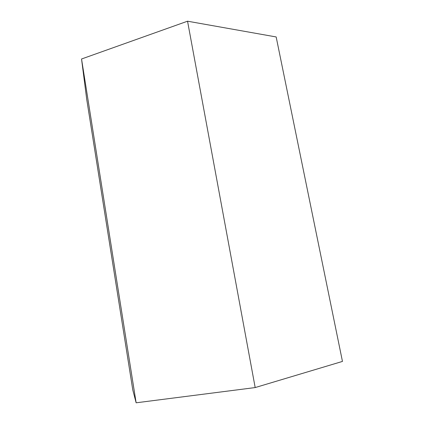 <?xml version="1.0" encoding="UTF-8"?>
<svg xmlns="http://www.w3.org/2000/svg" width="424" height="424" viewBox="0 0 424 424"><rect width="100%" height="100%" fill="white"/><g stroke="black" fill="none" stroke-linecap="round" stroke-linejoin="round"><path stroke-width="0.64" d="M255.184 387.568L136.136 402.8L132.797 389.995L86.719 99.311L81.54 58.994L187.546 21.2L276.167 36.952L342.459 361.423L255.184 387.568L187.546 21.2M136.136 402.8L81.54 58.994"/></g></svg>
